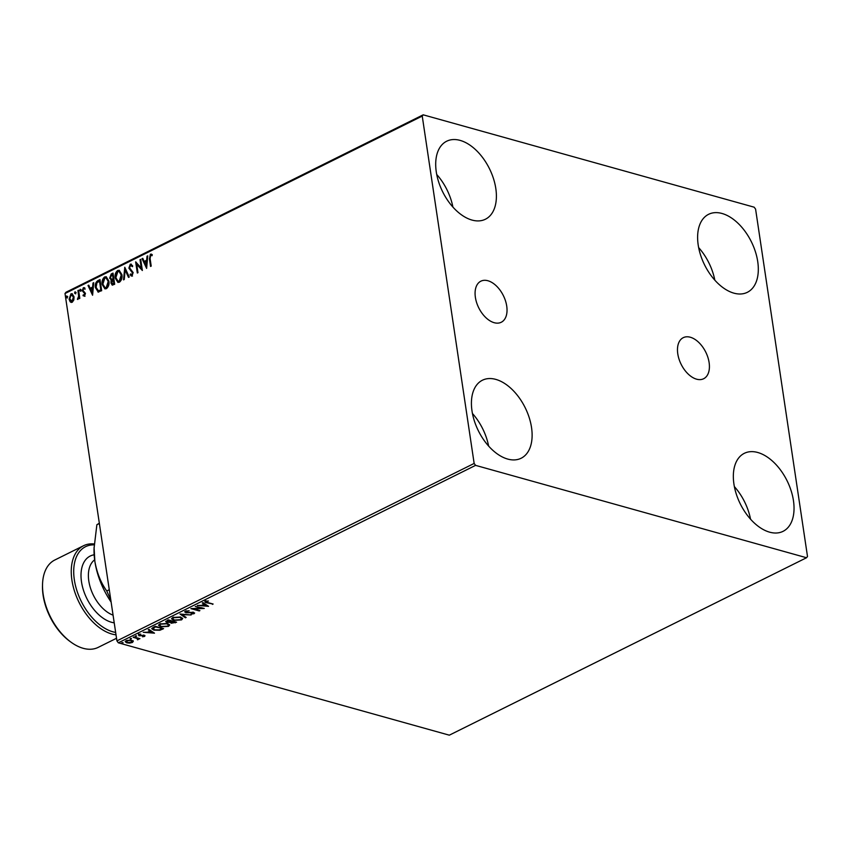 <?xml version="1.0" encoding="UTF-8"?>
<svg xmlns="http://www.w3.org/2000/svg" width="850" height="850" viewBox="0 0 850 850"><rect width="100%" height="100%" fill="white"/><g stroke="black" fill="none" stroke-linecap="round" stroke-linejoin="round"><path stroke-width="1.27" d="M475.384 297.351A22.929 13.738 63.6 0 0 501.256 322.256A22.929 13.738 63.6 0 0 506.728 306.096A22.929 13.738 63.6 0 0 480.856 281.191A22.929 13.738 63.6 0 0 475.384 297.351M677.779 353.834A22.929 13.738 63.6 0 0 703.641 378.739A22.929 13.738 63.6 0 0 709.112 362.578A22.929 13.738 63.6 0 0 683.251 337.673A22.929 13.738 63.6 0 0 677.779 353.834M757.732 261.619A43.552 26.095 -116.4 0 1 747.341 292.315A43.552 26.095 -116.4 0 1 698.201 245.012A43.552 26.095 -116.4 0 1 708.592 214.317A43.552 26.095 -116.4 0 1 757.732 261.619M531.537 427.539A43.552 26.095 -116.4 0 1 521.146 458.235A43.552 26.095 -116.4 0 1 472.005 410.933A43.552 26.095 -116.4 0 1 482.396 380.237A43.552 26.095 -116.4 0 1 531.537 427.539M495.816 188.53A43.552 26.095 -116.4 0 1 485.424 219.226A43.552 26.095 -116.4 0 1 436.284 171.923A43.552 26.095 -116.4 0 1 446.675 141.227A43.552 26.095 -116.4 0 1 495.816 188.53M793.454 500.639A43.552 26.095 -116.4 0 1 783.062 531.335A43.552 26.095 -116.4 0 1 733.922 484.022A43.552 26.095 -116.4 0 1 744.313 453.326A43.552 26.095 -116.4 0 1 793.454 500.639M133.216 641.304L132.409 642.483L129.593 643.099L126.777 642.823L125.237 641.729L126.108 640.719L131.707 640.369L133.269 641.484M133.843 636.969L139.931 638.669L138.359 638.754L137.477 639.806L137.201 638.509L133.163 637.298L133.843 636.969M138.274 638.201L138.189 639.614L137.381 639.168M137.551 639.349L137.456 638.711M144.936 635.524L144.691 636.384L142.534 636.788L143.735 635.641L138.858 635.758L138.518 634.557L140.718 634.1L139.336 634.737L139.496 635.418L144.383 635.301L144.691 636.384L144.383 635.301M143.905 636.193L143.661 635.162M139.921 635.269L138.762 635.12L138.858 635.758L138.518 634.557M139.273 634.291L139.496 635.418M153.212 627.343L155.252 626.333L163.583 628.66L159.874 630.264L153.935 630.137L151.757 628.734L153.212 627.343M168.258 619.873L176.587 622.2L171.275 623.241L170.319 622.338L166.802 622.423L165.676 621.626L168.258 619.873M170.287 622.561L170.255 621.903M180.019 614.029L191.154 614.964L181.974 614.614L186.171 617.44L185.438 617.801L180.019 614.029M195.266 606.454L204.276 608.441L193.683 608.887L199.899 610.619L199.229 610.948L190.899 608.621L201.471 608.186L195.266 606.454M206.295 600.918L207.591 602.501L213.127 604.042L206.826 602.809C205.052 602.523 204.606 601.981 205.509 601.205L208.42 600.992L206.072 601.811L206.019 601.003M204.903 601.874L205.509 601.205M475.586 465.364L806.544 557.738L807.5 556.474L755.586 209.111L754.162 207.188L423.194 114.824L422.237 116.078L474.151 463.441L475.586 465.364L118.341 642.812L449.31 735.176L806.544 557.738M208.537 606.326L197.285 605.455L201.588 605.391L204.042 604.169L202.268 602.979L203.001 602.607L208.537 606.326M185.353 611.214L189.146 610.746L186.256 611.426L186.447 612.425L193.683 612.361L194.066 613.679L190.974 614.125L193.226 613.434L193.046 612.701L185.768 612.754L185.353 611.214L184.705 611.989M186.182 610.916L186.447 612.425M194.639 613.009L194.066 613.679L193.513 613.222M193.226 613.434L192.982 612.223M180.455 617.015L182.665 618.534L181.549 619.894L173.772 620.372L171.594 618.843L172.741 617.482L180.455 617.015M167.45 623.475L169.66 624.994L168.544 626.354L160.767 626.822L158.589 625.303L159.736 623.942L167.45 623.475M154.498 633.165L143.257 632.294L147.56 632.219L150.014 631.008L148.24 629.818L148.973 629.446L154.498 633.165M136.553 636.076L135.437 636.629L136.627 636.097M131.399 638.637L130.284 639.189L131.463 638.658M122.995 642.812L121.869 643.365L123.059 642.834M422.237 116.078L65.004 293.526L65.949 292.262L423.194 114.824M73.823 300.029L72.207 302.281L70.199 301.835L69.105 299.264L70.943 293.845L72.101 293.696L74.046 296.82L73.823 300.029M78.593 290.201L79.815 298.35L79.135 298.69L78.954 297.489L77.435 299.381L78.646 296.119L77.924 290.53L78.593 290.201M84.49 296.183L83.024 295.662L83.311 294.769L84.299 295.194L84.787 293.781L82.28 290.743L83.353 287.683L84.904 288.097L84.628 289.043L83.576 288.649L82.949 290.371L85.457 293.409L84.49 296.183L83.024 295.662L83.714 295.131M83.311 294.769L84.777 295.332L84.787 293.781M85.266 293.909L82.758 290.87L83.353 287.683L84.904 288.097M84.628 289.043L83.576 288.649M98.207 292.007L95.434 287.672C94.849 284.506 95.699 282.136 97.973 280.574L100.002 279.565L101.671 290.721L97.877 291.943M112.476 285.154L111.488 283.241L111.945 280.468L109.671 278.163L111.254 273.976L113.007 273.105L114.676 284.261L112.232 285.122L111.01 283.114L111.052 280.266M124.78 267.261L129.243 277.026L128.509 277.387L125.12 269.981L124.259 279.501L123.526 279.862L124.78 267.261M140.016 259.686L140.696 259.356L142.364 270.502L136.744 264.361L137.987 272.68L137.317 273.009L135.649 261.864L141.259 267.984L140.016 259.686L140.749 259.696M150.971 266.231L149.898 259.048L150.429 254.203L152.278 254.671L152.065 255.701L150.609 255.351L150.11 258.687L151.215 266.103L150.546 266.443L149.419 258.91L150.429 254.203L151.332 254.118M152.065 255.701L151.077 255.287M65.004 293.526L116.918 640.889L474.151 463.441M146.625 268.387L142.035 258.687L142.768 258.326L144.202 261.449L146.657 260.227L147.029 256.211L147.751 255.85L146.625 268.387M130.911 274.104L132.303 274.954L132.972 273.105L129.359 268.292L130.284 264.223L132.611 265.678L132.143 266.517L130.496 265.338L129.561 267.835L133.163 272.584L131.984 275.963L130.018 274.922L130.433 273.976L131.824 274.816L132.494 272.967L128.881 268.154L130.284 264.223L131.134 264.116M131.229 265.402L130.496 265.338M131.984 275.963L131.24 276.048M131.368 274.869L132.303 274.954L131.368 274.869M121.901 274.624C122.432 277.78 121.614 280.298 119.468 282.189L117.906 282.391L115.186 278.024C114.665 274.858 115.494 272.34 117.661 270.491L119.191 270.3L121.901 274.624M108.896 281.084C109.427 284.24 108.609 286.758 106.463 288.649L104.901 288.851L102.181 284.474C101.66 281.318 102.489 278.8 104.656 276.941L106.186 276.76L108.896 281.084M92.586 295.226L88.007 285.526L88.74 285.164L90.174 288.288L92.629 287.066L92.99 283.05L93.723 282.678L92.586 295.226M80.835 289.924L80.421 291.136L79.719 290.487L80.144 289.276L81.313 290.062M80.421 291.136L79.719 290.487L80.612 289.414M75.682 292.485L75.257 293.696L74.566 293.048L74.981 291.837L76.16 292.623M75.257 293.696L74.566 293.048L75.459 291.975M67.278 296.671L66.853 297.872L66.151 297.224L66.576 296.013L67.756 296.799M66.853 297.872L66.151 297.224L67.054 296.151M118.341 642.812L116.918 640.889M734.368 486.604A43.552 26.095 -116.4 0 1 750.539 519.148M436.73 174.494A43.552 26.095 -116.4 0 1 452.901 207.049M472.451 413.504A43.552 26.095 -116.4 0 1 488.623 446.059M698.647 247.594A43.552 26.095 -116.4 0 1 714.818 280.139M150.907 254.341L151.576 254.203M146.667 267.888L142.035 258.687M146.657 260.227L144.202 261.449M147.135 260.366L147.029 256.211M146.168 265.731L147.018 261.651L144.659 262.448L146.168 265.731L146.54 261.513M142.333 270.289L136.744 264.361M137.742 272.797L136.159 262.183M140.494 259.824L141.259 267.984M130.751 264.35L131.378 264.212M132.621 266.656L130.974 265.476M132.462 276.101L130.018 274.922M130.496 275.049L130.773 274.412M128.849 277.217L125.12 269.981M124.036 279.608L125.099 267.952M118.139 282.434L115.186 278.024M115.664 278.152C115.143 274.986 115.972 272.478 118.139 270.619L117.661 270.491M118.139 270.619L119.425 270.385M118.299 281.233L119.744 281.191L121.709 275.092L119.287 271.564M115.855 277.684L118.065 281.18L119.266 281.053L121.231 274.964L119.053 271.479L117.853 271.618L115.855 277.684M111.945 280.468L109.671 278.163M110.139 278.301L111.254 273.976M111.733 274.104L113.061 273.445M111.552 279.299L113.603 278.864L112.976 274.72L111.733 274.964L110.341 277.833L111.69 279.299L113.124 278.736L112.508 274.582M112.625 283.953L114.304 283.581L113.772 280.011L112.954 280.043L111.679 282.752L113.135 283.794L113.826 283.454L113.294 279.873M113.613 283.932L112.838 284.07M105.134 288.894L102.181 284.474M102.659 284.612C102.138 281.446 102.967 278.938 105.134 277.079L104.656 276.941M105.134 277.079L106.42 276.834M105.294 287.693L106.739 287.651L108.704 281.552L106.282 278.024M102.85 284.144L105.071 287.64L106.261 287.513L108.226 281.424L106.048 277.939L104.848 278.078L102.85 284.144M98.685 292.145L95.912 287.81C95.328 284.633 96.177 282.274 98.451 280.712L97.973 280.574M98.451 280.712L100.056 279.905M98.281 290.764L101.299 290.041L99.981 281.18L97.017 282.582L96.103 287.342L98.398 290.774L100.821 289.914L99.503 281.042M92.639 294.727L88.007 285.526M92.629 287.066L90.174 288.288M93.107 287.204L92.99 283.05M92.129 292.57L92.99 288.49L90.631 289.287L92.129 292.57L92.512 288.352M84.968 296.31L83.502 295.8M83.789 294.897L84.777 295.332L83.789 294.897M83.831 287.81L84.416 287.683M85.106 289.181L84.054 288.777L85.106 289.181M80.899 291.274L80.198 290.615M79.56 298.478L78.954 297.489M77.924 299.434L77.626 298.361M78.423 298.488L78.869 297.893M78.997 297.5L78.646 296.119M79.114 296.257L77.924 290.53M75.735 293.834L75.034 293.176M71.326 302.473L70.199 301.835M70.667 301.973L69.105 299.264M69.583 299.402L70.943 293.845M71.421 293.973L72.324 293.781M71.538 301.399L72.537 301.41L73.844 297.277L71.57 294.982M73.844 297.277L71.092 294.844L72.144 294.844M71.092 294.844L69.785 298.924L72.059 301.283L73.366 297.139M71.772 301.506L72.537 301.41M67.331 298.01L66.629 297.351M212.373 603.84L212.458 604.382M206.731 602.172C204.956 601.885 204.51 601.343 205.413 600.567M207.57 605.689L206.444 605.593M202.704 605.274L201.939 605.211M202.757 602.735L204.042 604.169M202.64 604.86L202.725 605.487L206.465 605.795L204.042 604.148M204.521 603.914L204.606 604.552L202.725 605.487M206.465 605.795L204.606 604.552M202.449 607.931L201.439 607.973M199.144 610.406L199.229 610.948M193.673 608.791L192.621 608.494M201.386 607.644L201.471 608.186M186.161 610.789L186.352 611.787M193.131 612.797L192.95 612.064M185.938 612.181L185.768 612.754M185.672 612.117L184.769 611.671M185.587 617.047L185.438 617.801M185.343 617.164L180.774 614.093M182.548 618.226L181.549 619.894M173.676 619.767L173.772 620.372M173.474 619.671L171.604 618.524M173.102 617.312L172.678 618.843L174.441 620.032L180.667 619.671L181.56 618.577L179.786 617.355L173.613 617.706L172.678 618.843M181.56 618.577L180.657 617.079M173.528 617.153L173.613 617.706M175.706 621.956L175.058 622.274M171.392 622.657L171.275 623.241M171.179 622.604L170.223 621.701M166.951 621.849L166.802 622.423M166.717 621.786L165.75 621.308M167.567 620.192L167.386 621.456M172.178 620.968L171.923 622.901L175.058 622.296L172.391 621.552L171.923 622.901M174.972 621.754L175.058 622.296M172.306 620.999L172.391 621.552M171.19 621.477L168.438 620.447L167.482 622.094L171.19 621.477M171.456 620.766L171.53 621.308M166.685 620.957L167.482 622.094M167.577 620.213L167.663 620.829M168.353 619.905L168.438 620.447M169.554 624.686L168.544 626.354M160.671 626.227L160.767 626.822M160.469 626.131L158.599 624.984M160.097 623.773L159.673 625.303L161.436 626.492L167.663 626.131L168.555 625.037L166.781 623.815L160.607 624.166L159.673 625.303M168.555 625.037L167.652 623.539M160.533 623.613L160.607 624.166M162.701 628.416L155.433 626.907L152.915 628.724L152.819 628.097L154.604 629.808L159.449 629.871L161.978 628.203M153.839 629.542L153.935 630.137M153.606 629.436L151.799 628.416M154.615 626.631L153.021 627.576M155.348 626.354L155.433 626.907M153.542 632.528L152.405 632.432M148.665 632.113L147.911 632.049M148.729 629.574L150.014 631.008M148.601 631.699L148.697 632.326L152.437 632.634L150.014 630.987M150.482 630.753L150.577 631.391L148.697 632.326M152.437 632.634L150.577 631.391M144.606 635.747L144.032 635.29M143.809 635.556L143.639 635.003L143.809 635.556M138.762 635.12L138.423 633.919M139.241 634.1L139.4 634.78M136.595 635.906L135.341 635.991M139.177 638.456L139.251 638.998M138.263 638.116L138.093 638.977M131.442 638.467L130.188 638.552M133.121 640.666L132.409 642.483M125.279 641.41L126.777 642.823M126.278 640.645L126.236 641.665L126.852 640.932L127.447 642.483L131.665 642.271L132.154 640.921M131.569 641.633L130.942 640.071M126.788 640.454L130.964 640.209M131.665 642.271L131.038 640.709M123.027 642.643L121.773 642.727M94.159 544.861A47.037 28.177 63.6 0 0 74.343 579.827A47.037 28.177 63.6 0 0 115.653 632.432M116.014 634.844A48.769 29.219 -116.4 0 1 71.91 580.114A48.769 29.219 -116.4 0 1 83.544 545.732A48.769 29.219 -116.4 0 1 94.212 543.968M71.326 642.398L70.263 641.633A47.037 28.177 -116.4 0 1 43.116 595.34A47.037 28.177 -116.4 0 1 42.5 585.746L42.532 584.439A48.769 29.219 63.6 0 0 43.18 594.384A48.769 29.219 63.6 0 0 71.326 642.398A48.769 29.219 63.6 0 0 98.207 647.371L116.524 638.276M83.544 545.732L54.814 560.001A48.769 29.219 63.6 0 0 42.532 584.439M111.106 602.066A62.709 37.57 -116.4 0 1 94.86 561.329A62.709 37.57 -116.4 0 1 94.031 548.537L96.868 524.747L99.323 523.164M110.808 600.004L106.76 590.984C100.853 582.76 96.879 572.868 94.86 561.329L94.063 547.251M96.868 524.747L99.376 523.504M106.76 590.984L109.267 589.741M206.741 602.246L206.826 602.809M175.259 622.179L175.355 622.816M162.159 628.681L162.254 629.319M154.615 626.641L154.711 627.268M135.129 637.33L135.214 637.872M94.647 559.852A31.354 18.785 63.6 0 0 88.804 580.954A31.354 18.785 63.6 0 0 113.071 615.145M114.208 622.827A36.582 21.919 -116.4 0 1 81.494 581.825A36.582 21.919 -116.4 0 1 94.159 554.795M185.799 611.968L185.704 611.331M193.556 613.062L193.46 612.425M171.232 622.423L171.137 621.786M139.039 635.077L138.943 634.44M137.796 639.019L137.7 638.382"/></g></svg>
